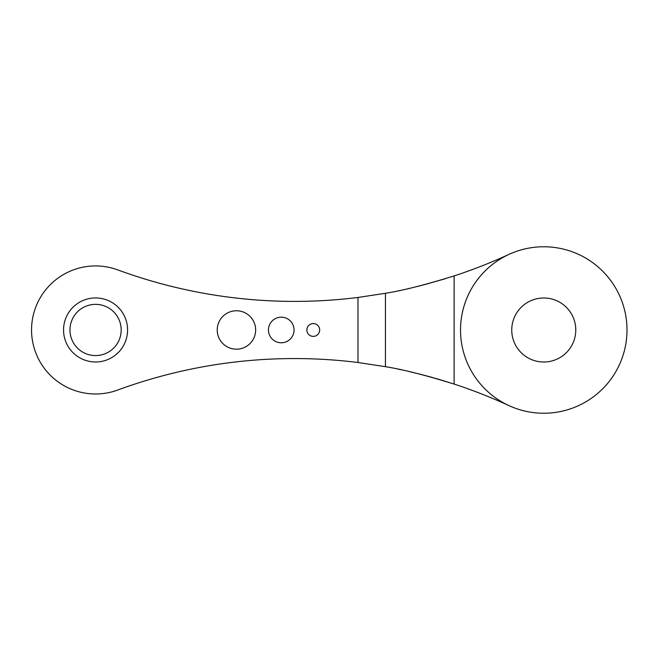 <?xml version="1.0" encoding="UTF-8"?>
<svg xmlns="http://www.w3.org/2000/svg" width="660" height="660" viewBox="0 0 660 660"><rect width="100%" height="100%" fill="white"/><g stroke="black" fill="none" stroke-linecap="round" stroke-linejoin="round"><path stroke-width="0.99" d="M385.448 293.279L357.984 297.462A512.218 512.218 0 0 1 117.686 269.874A64.028 64.028 0 0 0 31.548 329.95A64.028 64.028 0 0 0 117.678 390.052A512.218 512.218 0 0 1 357.976 362.505L385.44 366.696L385.448 293.279C402.08 290.705 424.974 284.922 454.13 275.921A512.218 512.218 0 0 0 508.934 254.397M399.003 290.647L398.211 290.812M408.853 288.494L410.586 288.098M417.244 286.498L423.431 284.93M424.735 284.592L445.591 278.644M255.643 329.975A19.206 19.206 0 0 0 226.834 313.335A19.206 19.206 0 0 0 226.825 346.607A19.206 19.206 0 0 0 255.643 329.975M294.055 329.975A12.804 12.804 0 0 0 274.849 318.887A12.804 12.804 0 0 0 274.849 341.063A12.804 12.804 0 0 0 294.055 329.975M319.671 329.975A6.402 6.402 0 0 0 310.068 324.431A6.402 6.402 0 0 0 310.06 335.519A6.402 6.402 0 0 0 319.671 329.975M508.926 405.595A512.218 512.218 0 0 0 454.121 384.062L430.32 376.893M420.948 374.41L408.936 371.506M401.478 369.847L398.219 369.163M400.438 369.633L401.346 369.823M408.886 371.489L410.173 371.786M417.417 373.519L429.932 376.786M436.293 378.568L454.121 384.062C424.99 375.061 402.088 369.27 385.44 366.696M127.586 329.959A32.01 32.01 0 0 0 79.563 302.23A32.01 32.01 0 0 0 79.563 357.687A32.01 32.01 0 0 0 127.586 329.959M121.184 329.959A25.608 25.608 0 0 0 82.764 307.783A25.608 25.608 0 0 0 82.764 352.135A25.608 25.608 0 0 0 121.184 329.959M575.776 330A32.01 32.01 0 0 0 527.761 302.272A32.01 32.01 0 0 0 527.753 357.72A32.01 32.01 0 0 0 575.776 330M543.774 246.766A83.234 83.234 0 0 0 471.677 371.613A83.234 83.234 0 0 0 615.846 371.621A83.234 83.234 0 0 0 543.774 246.766M357.976 362.505L357.984 297.462M454.121 384.062L454.13 275.921"/></g></svg>
